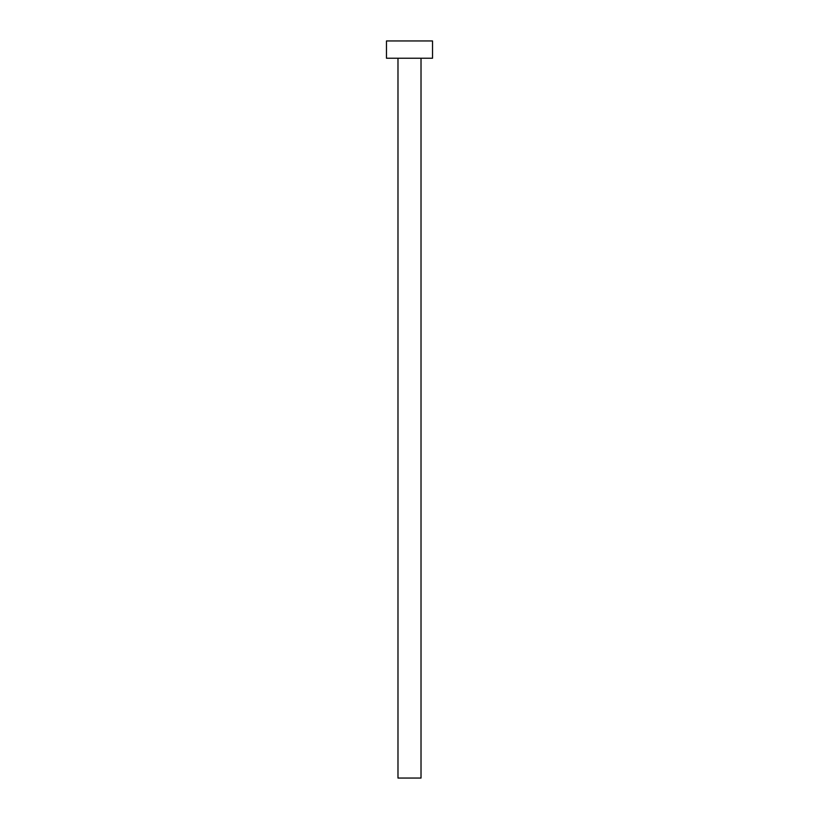 <?xml version="1.0" encoding="UTF-8"?>
<svg xmlns="http://www.w3.org/2000/svg" width="819" height="819" viewBox="0 0 819 819"><rect width="100%" height="100%" fill="white"/><g stroke="black" fill="none" stroke-linecap="round" stroke-linejoin="round"><path stroke-width="0.61" stroke-dasharray="4.09 3.07" d="M421.017 58.231L386.466 58.231L421.017 58.231M386.466 40.95L432.534 40.95L386.466 40.95M421.017 778.05L397.983 778.05L421.017 778.05"/><path stroke-width="1.23" d="M397.983 58.231L397.983 778.05L421.017 778.05L421.017 58.231L421.017 778.05L397.983 778.05L397.983 58.231M386.466 40.95L386.466 58.231L432.534 58.231L432.534 40.95L386.466 40.95L386.466 58.231L432.534 58.231L432.534 40.95L386.466 40.95"/></g></svg>
